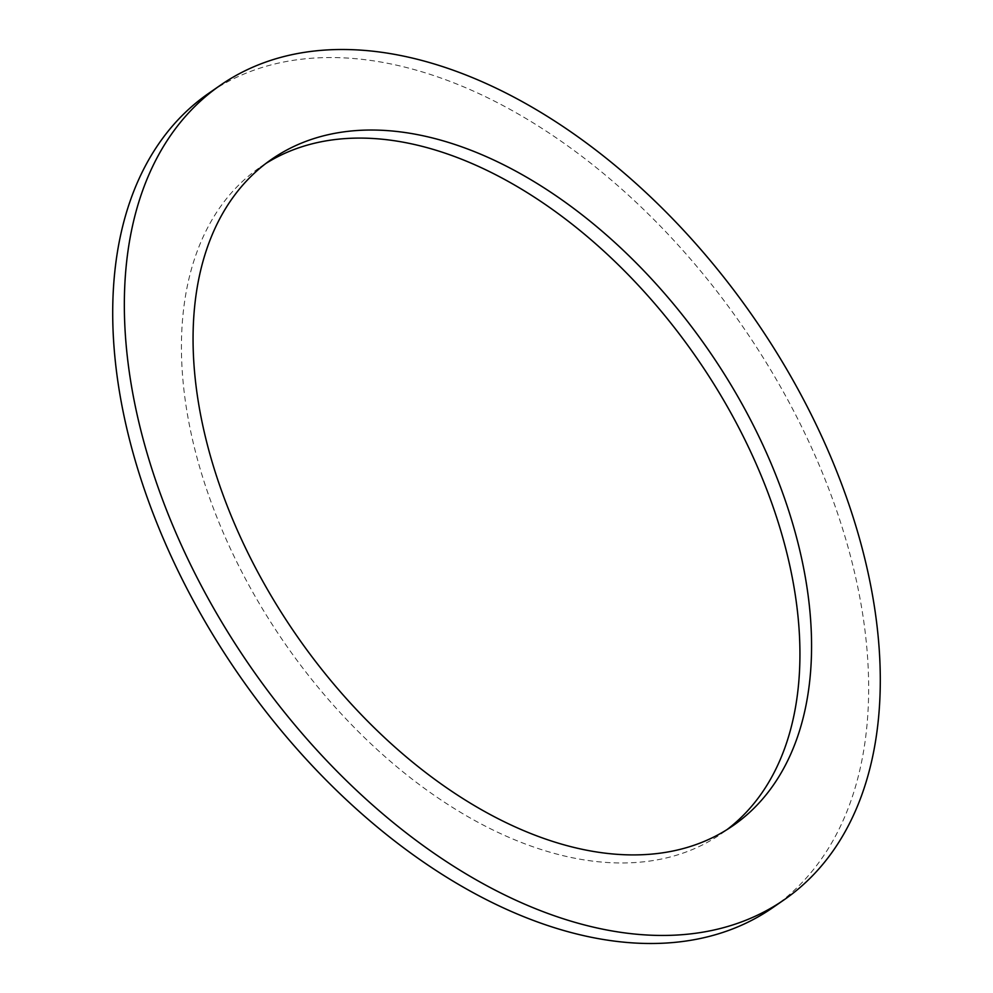 <?xml version="1.0" encoding="UTF-8"?>
<svg xmlns="http://www.w3.org/2000/svg" width="993" height="993" viewBox="0 0 993 993"><rect width="100%" height="100%" fill="white"/><g stroke="black" fill="none" stroke-linecap="round" stroke-linejoin="round"><path stroke-width="0.74" stroke-dasharray="4.96 3.72" d="M265.963 163.411A405.256 250.559 55.3 0 0 260.054 167.296A405.256 250.559 55.3 0 0 183.134 382.255A405.256 250.559 55.3 0 0 395.723 765.876A405.256 250.559 55.3 0 0 721.303 833.76A405.256 250.559 55.3 0 0 727.037 829.589M772.554 907.801A495.308 306.241 55.3 0 0 866.579 645.09A495.308 306.241 55.3 0 0 606.748 176.22A495.308 306.241 55.3 0 0 208.803 93.255M260.054 167.296L271.697 159.24M721.303 833.76L732.946 825.704"/><path stroke-width="1.49" d="M809.866 610.745A405.256 250.559 55.3 0 0 597.277 227.124A405.256 250.559 55.3 0 0 271.697 159.24A405.256 250.559 55.3 0 0 194.765 374.2A405.256 250.559 55.3 0 0 407.366 757.82A405.256 250.559 55.3 0 0 732.946 825.704A405.256 250.559 55.3 0 0 809.866 610.745M727.037 829.589A405.256 250.559 55.3 0 0 798.235 618.8A405.256 250.559 55.3 0 0 589.792 238.705A405.256 250.559 55.3 0 0 265.963 163.411M220.446 85.199L208.803 93.255A495.308 306.241 55.3 0 0 114.791 355.966A495.308 306.241 55.3 0 0 374.622 824.835A495.308 306.241 55.3 0 0 772.554 907.801L784.197 899.745A495.308 306.241 55.3 0 0 878.209 637.034A495.308 306.241 55.3 0 0 618.378 168.165A495.308 306.241 55.3 0 0 220.446 85.199A495.308 306.241 55.3 0 0 126.421 347.91A495.308 306.241 55.3 0 0 386.252 816.78A495.308 306.241 55.3 0 0 784.197 899.745"/></g></svg>
